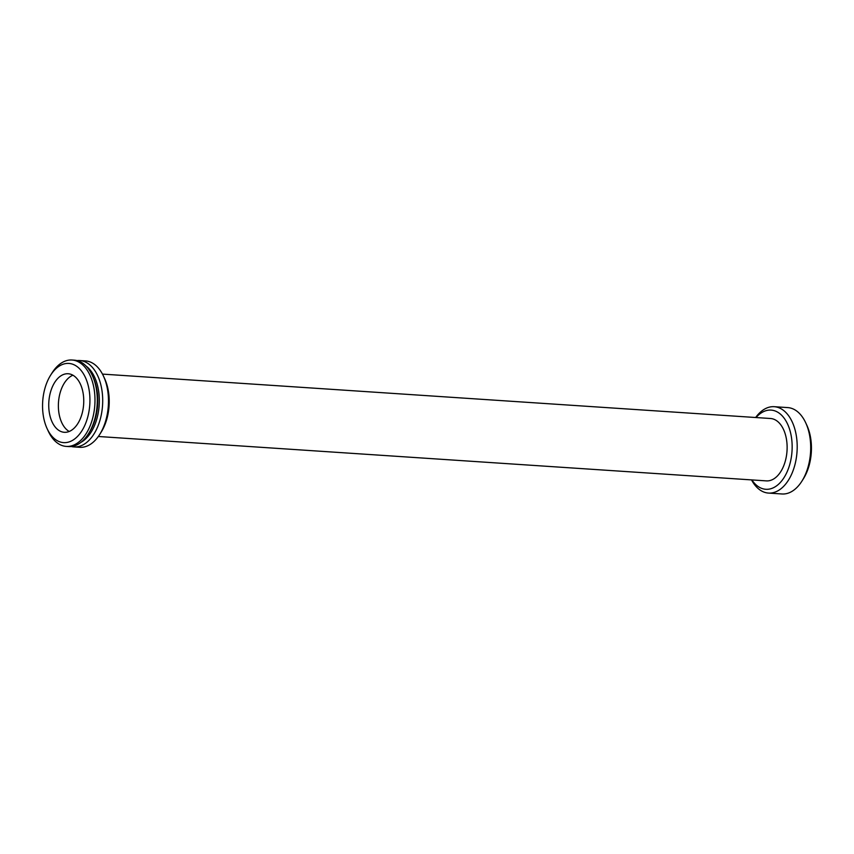 <?xml version="1.0" encoding="UTF-8"?>
<svg xmlns="http://www.w3.org/2000/svg" width="854" height="854" viewBox="0 0 854 854"><rect width="100%" height="100%" fill="white"/><g stroke="black" fill="none" stroke-linecap="round" stroke-linejoin="round"><path stroke-width="1.28" d="M64.231 374.233A29.335 17.443 93.8 0 1 68.192 373.753A29.335 17.443 93.8 0 1 83.756 400.868A29.335 17.443 93.8 0 1 68.256 431.814A29.335 17.443 93.8 0 1 64.296 432.295A29.335 17.443 93.8 0 1 48.731 405.18A29.335 17.443 93.8 0 1 64.231 374.233M68.971 441.956A39.679 23.592 93.8 0 1 47.055 428.516A39.679 23.592 93.8 0 1 50.599 375.226A39.679 23.592 93.8 0 1 63.527 364.092A39.679 23.592 93.8 0 1 89.777 395.658A39.679 23.592 93.8 0 1 68.971 441.956M50.599 375.226L52.073 372.888A43.287 25.737 93.8 0 1 66.164 360.74A43.287 25.737 93.8 0 1 72.014 360.025A43.287 25.737 93.8 0 1 94.986 400.035A43.287 25.737 93.8 0 1 72.11 445.692A43.287 25.737 93.8 0 1 66.27 446.407A43.287 25.737 93.8 0 1 48.208 431.024L47.055 428.516M72.014 360.025L74.319 360.174A43.287 25.737 93.8 0 1 92.381 375.568A43.287 25.737 93.8 0 1 88.517 433.704A43.287 25.737 93.8 0 1 74.426 445.841A43.287 25.737 93.8 0 1 68.587 446.567L66.27 446.407M77.009 360.601A43.287 25.737 93.8 0 1 79.721 360.537A43.287 25.737 93.8 0 1 102.704 400.547A43.287 25.737 93.8 0 1 79.828 446.204A43.287 25.737 93.8 0 1 73.988 446.92A43.287 25.737 93.8 0 1 71.298 446.503M79.721 360.537L85.517 360.922A43.287 25.737 93.8 0 1 103.569 376.315A43.287 25.737 93.8 0 1 99.704 434.44A43.287 25.737 93.8 0 1 85.613 446.589A43.287 25.737 93.8 0 1 79.774 447.304L73.988 446.92M102.48 374.105L770.532 418.503A31.267 18.596 93.8 0 1 787.132 447.389A31.267 18.596 93.8 0 1 770.607 480.364A31.267 18.596 93.8 0 1 766.39 480.887L98.338 436.49M756.036 417.531A39.679 23.592 93.8 0 1 765.739 410.763A39.679 23.592 93.8 0 1 792 442.329A39.679 23.592 93.8 0 1 771.183 488.627A39.679 23.592 93.8 0 1 751.894 479.927M755.662 417.51A43.287 25.737 93.8 0 1 768.386 407.411A43.287 25.737 93.8 0 1 774.226 406.696A43.287 25.737 93.8 0 1 797.198 446.706A43.287 25.737 93.8 0 1 774.332 492.352A43.287 25.737 93.8 0 1 768.483 493.078A43.287 25.737 93.8 0 1 751.52 479.895M774.226 406.696L787.73 407.593A43.287 25.737 93.8 0 1 805.792 422.976A43.287 25.737 93.8 0 1 801.927 481.112A43.287 25.737 93.8 0 1 787.836 493.26A43.287 25.737 93.8 0 1 781.986 493.975L768.483 493.078M805.792 422.976L806.945 425.484A39.679 23.592 93.8 0 1 803.4 478.774L801.927 481.112M103.569 376.315L104.722 378.824A39.679 23.592 93.8 0 1 101.178 432.113L99.704 434.44M85.987 365.982A40.885 24.307 93.8 0 1 99.181 405.212A40.885 24.307 93.8 0 1 80.916 442.361M92.381 375.568L93.15 377.244A40.885 24.307 93.8 0 1 89.499 432.145L88.517 433.704M69.195 431.473A29.335 17.443 93.8 0 1 58.478 402.512A29.335 17.443 93.8 0 1 72.932 375.216"/></g></svg>
